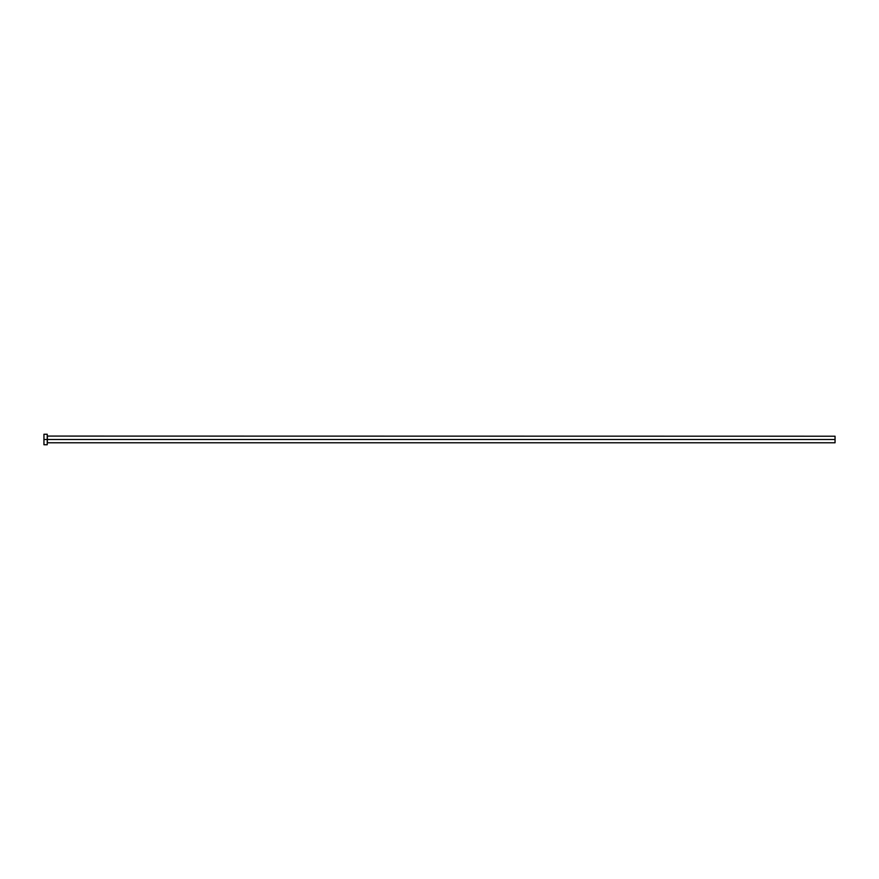 <?xml version="1.0" encoding="UTF-8"?>
<svg xmlns="http://www.w3.org/2000/svg" width="879" height="879" viewBox="0 0 879 879"><rect width="100%" height="100%" fill="white"/><g stroke="black" fill="none" stroke-linecap="round" stroke-linejoin="round"><path stroke-width="1.32" d="M43.95 444.752L43.95 434.248L43.95 439.5L835.05 439.5L835.05 442.785L835.05 439.5L47.367 439.5L47.367 436.215L47.367 439.5L43.95 439.5L43.95 444.752L47.235 444.752L47.235 434.248L47.235 444.752M47.235 442.917L47.367 439.5L47.367 442.785L835.05 442.785M835.05 439.5L835.05 436.215L835.05 439.5M835.05 436.215L47.235 436.083M43.95 434.248L47.235 434.248"/></g></svg>
